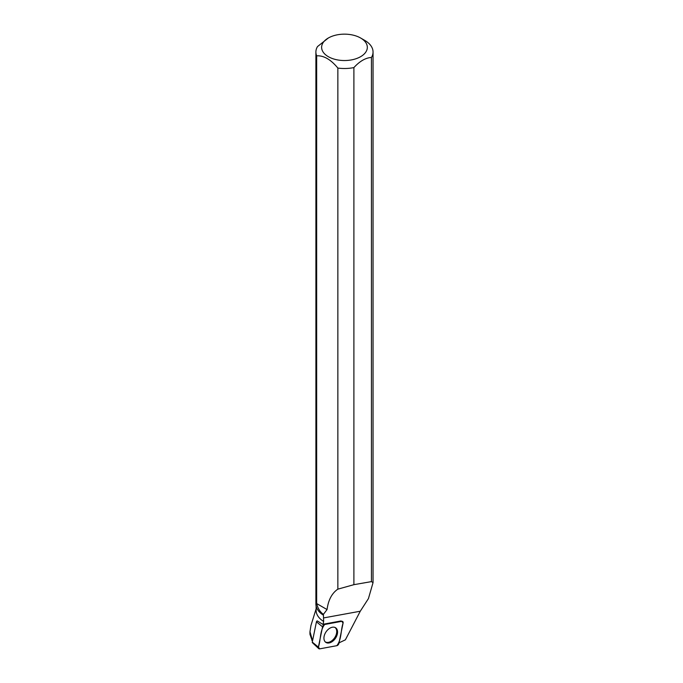 <?xml version="1.0" encoding="UTF-8"?>
<svg xmlns="http://www.w3.org/2000/svg" width="683" height="683" viewBox="0 0 683 683"><rect width="100%" height="100%" fill="white"/><g stroke="black" fill="none" stroke-linecap="round" stroke-linejoin="round"><path stroke-width="1.02" d="M318.722 648.602A2.271 1.468 124 0 0 319.695 648.85L336.804 645.691A2.271 1.468 124 0 0 338.93 643.352L343.088 623.05A2.271 1.468 124 0 0 342.507 621.402A2.271 1.468 124 0 0 341.79 621.334L324.681 624.484A2.271 1.468 124 0 0 322.555 626.832L318.398 647.134A2.271 1.468 124 0 0 318.722 648.602L312.413 642.686A0.879 0.572 -56 0 1 312.285 642.114L316.442 621.812A0.879 0.572 -56 0 1 317.254 620.907L323.059 624.501L323.64 621.462L323.418 614.341C320.096 612.028 317.843 608.442 316.673 603.567L316.673 55.835A28.575 16.494 180 0 1 315.896 52.01A28.575 16.494 180 0 1 317.501 46.572L328.31 38.017A22.855 13.19 180 0 1 360.633 38.017L360.633 38.017A22.855 13.19 180 0 1 364.423 53.778A22.855 13.19 180 0 1 339.178 60.181A22.855 13.19 180 0 1 322.487 50.935A22.855 13.19 180 0 1 328.31 38.017M324.929 641.508A8.785 5.695 124 0 0 325.56 642.174A8.785 5.695 124 0 0 334.738 639.254A8.785 5.695 124 0 0 336.557 628.676A8.785 5.695 124 0 0 335.362 627.626A8.785 5.695 124 0 0 326.423 631.34A8.785 5.695 124 0 0 324.929 641.508M341.79 621.334L341.005 620.949L323.896 624.108A2.126 1.375 124 0 0 323.059 624.501M339.033 642.831L345.367 639.851L360.274 611.225L368.436 598.59L373.038 582.633L371.45 581.617L353.896 584.674L337.854 589.156C331.912 593.203 328.318 600.007 327.055 609.56L323.418 614.341M316.118 606.06L316.118 610.354A28.362 16.375 0 0 0 323.64 621.462M310.91 625.696L309.98 631.69L312.558 640.791M309.954 631.69L309.954 634.285L312.105 640.458M360.633 38.017L364.679 40.348A28.575 16.494 180 0 1 373.046 52.01A28.575 16.494 180 0 1 371.45 57.457L371.45 581.617M315.896 52.01L315.896 604.045A28.575 16.494 0 0 0 323.392 615.187M353.896 584.674L353.896 67.591A28.575 16.494 180 0 1 337.854 68.061L337.854 589.156M353.896 67.591C359.745 61.18 365.593 57.807 371.45 57.457M316.673 55.835C323.733 55.408 330.794 59.489 337.854 68.061M334.943 627.429A8.7 5.643 -56 0 1 336.728 631.408A8.7 5.643 -56 0 1 332.647 640.082A8.7 5.643 -56 0 1 325.228 641.858M316.673 603.567L327.055 609.56M312.532 640.91L311.849 640.312M336.796 645.691L319.704 648.85L318.406 647.125C320.856 639.834 319.815 630.409 324.69 624.484L341.782 621.334L343.079 623.058C340.629 630.349 341.671 639.775 336.796 645.691M323.896 624.108L324.681 624.484M312.285 642.114L318.398 647.134M322.555 626.832L316.442 621.812M323.563 617.936L360.274 611.225M316.118 608.894L310.893 625.688M373.046 582.633L373.046 52.01"/></g></svg>
